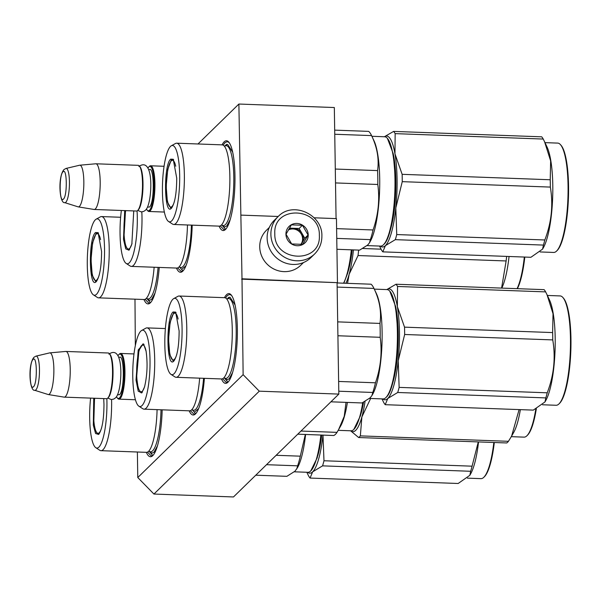 <?xml version="1.0" encoding="UTF-8"?>
<svg xmlns="http://www.w3.org/2000/svg" width="601" height="601" viewBox="0 0 601 601"><rect width="100%" height="100%" fill="white"/><g stroke="black" fill="none" stroke-linecap="round" stroke-linejoin="round"><path stroke-width="0.9" d="M197.977 143.977L238.882 104.041L242 278.796L243.127 374.671L137.779 477.54L137.374 452.005M134.977 299.178L135.33 345.613M224.458 297.683A44.91 10.029 92.1 0 1 226.539 294.7A44.91 10.029 92.1 0 1 231.122 294.873A44.91 10.029 92.1 0 1 237.245 338.844A44.91 10.029 92.1 0 1 227.922 382.251A44.91 10.029 92.1 0 1 227.914 382.259A44.91 10.029 92.1 0 1 221.484 378.961M204.385 378.337A44.91 10.029 92.1 0 1 195.505 413.901A44.91 10.029 92.1 0 1 195.498 413.909A44.91 10.029 92.1 0 1 189.157 410.814M162.172 409.829A44.91 10.029 92.1 0 1 152.774 455.626A44.91 10.029 92.1 0 1 152.767 455.633A44.91 10.029 92.1 0 1 146.336 452.335M222.062 144.856A44.91 10.029 92.1 0 1 224.135 141.874A44.91 10.029 92.1 0 1 228.718 142.046A44.91 10.029 92.1 0 1 234.848 186.017A44.91 10.029 92.1 0 1 225.518 229.424A44.91 10.029 92.1 0 1 225.51 229.432A44.91 10.029 92.1 0 1 219.087 226.134M192.192 225.15A44.91 10.029 92.1 0 1 182.787 271.149A44.91 10.029 92.1 0 1 182.779 271.156A44.91 10.029 92.1 0 1 176.446 268.061M159.242 267.43A44.91 10.029 92.1 0 1 150.37 302.799A44.91 10.029 92.1 0 1 150.363 302.806A44.91 10.029 92.1 0 1 143.939 299.508M137.779 477.54L153.931 494.045L233.473 496.959L338.829 394.091L337.078 282.65L241.632 279.157M243.127 374.671L259.286 391.176L153.931 494.045M259.286 391.176L338.829 394.091M242 278.796L337.078 282.65M314.135 217.795L336.447 218.614L337.446 282.29M241.001 215.12L278.225 216.48M238.882 104.041L334.329 107.534L336.072 218.599M195.896 413.48L193.995 414.224L190.337 410.701M183.185 270.728L181.277 271.464L177.618 267.948M150.768 302.378L148.86 303.114L145.059 299.298M228.312 381.83L226.412 382.567L222.61 378.75M225.57 297.976L227.343 295.527L229.635 294.445L231.483 295.324M223.166 145.149L224.947 142.7L227.238 141.618L229.079 142.497M225.916 229.004L224.008 229.74L220.214 225.923M153.165 455.205L151.257 455.949L147.463 452.132M118.81 354.628L119.441 354.012A22.861 5.101 -87.9 0 0 119.434 354.019L119.441 354.012A22.861 5.101 92.1 0 1 120.628 353.448A22.861 5.101 92.1 0 1 124.955 373.86A22.861 5.101 92.1 0 1 120.14 398.583A22.861 5.101 -87.9 0 1 118.953 399.147A22.861 5.101 -87.9 0 1 117.811 398.501L117.233 397.839A22.207 4.958 -87.9 0 0 119.494 397.93A22.207 4.958 92.1 0 0 124.167 371.38A22.207 4.958 92.1 0 0 118.818 354.628A22.207 4.958 -87.9 0 0 118.81 354.628A22.207 4.958 -87.9 0 0 117.984 355.747M116.489 396.668A22.207 4.958 -87.9 0 0 117.233 397.839M109.367 353.643L109.945 354.305A22.207 4.958 92.1 0 1 112.973 376.046A22.207 4.958 92.1 0 1 108.36 397.516L107.737 398.125A22.861 5.101 92.1 0 1 107.737 398.132A22.861 5.101 92.1 0 0 112.485 376.031A22.861 5.101 92.1 0 0 109.367 353.643A22.861 5.101 92.1 0 0 108.218 352.997L65.907 351.45A22.861 5.101 92.1 0 1 70.234 371.854A22.861 5.101 92.1 0 1 65.419 396.585A22.861 5.101 -87.9 0 1 64.232 397.141A22.861 5.101 -87.9 0 1 64.089 397.126L48.268 394.541A20.862 4.658 -87.9 0 0 49.477 394.046A20.862 4.658 92.1 0 0 53.872 371.193A20.862 4.658 92.1 0 0 49.793 352.87L65.757 351.45A22.861 5.101 92.1 0 1 65.907 351.45M64.232 397.141L106.55 398.696A22.861 5.101 -87.9 0 0 107.737 398.132M36 356.123L33.934 357.287C27.608 364.957 29.629 391.642 34.745 390.297A17.128 3.824 -87.9 0 0 35.872 389.914A17.128 3.824 -87.9 0 0 39.478 370.862A17.128 3.824 -87.9 0 0 36 356.123L49.635 352.9A20.862 4.658 92.1 0 1 49.793 352.87M34.745 390.297L48.11 394.504A20.862 4.658 -87.9 0 0 48.268 394.541M148.778 166.965L149.401 166.349A22.861 5.101 -87.9 0 0 149.401 166.357A22.861 5.101 -87.9 0 1 149.409 166.349A22.861 5.101 92.1 0 1 150.596 165.786A22.861 5.101 92.1 0 1 154.923 186.197A22.861 5.101 92.1 0 1 150.107 210.921A22.861 5.101 -87.9 0 1 148.92 211.484A22.861 5.101 -87.9 0 1 147.778 210.831L147.192 210.177A22.207 4.958 -87.9 0 0 149.461 210.26A22.207 4.958 92.1 0 0 154.134 183.718A22.207 4.958 92.1 0 0 148.785 166.958A22.207 4.958 -87.9 0 0 148.778 166.965A22.207 4.958 -87.9 0 0 147.951 168.085M146.449 208.998A22.207 4.958 -87.9 0 0 147.192 210.177M139.334 165.981L139.913 166.642A22.207 4.958 92.1 0 1 142.94 188.383A22.207 4.958 92.1 0 1 138.328 209.854L137.704 210.463A22.861 5.101 92.1 0 1 137.697 210.47A22.861 5.101 92.1 0 0 142.452 188.368A22.861 5.101 92.1 0 0 139.334 165.981A22.861 5.101 92.1 0 0 138.185 165.335L95.867 163.78A22.861 5.101 92.1 0 1 100.194 184.191A22.861 5.101 92.1 0 1 95.386 208.915A22.861 5.101 -87.9 0 1 94.199 209.479A22.861 5.101 -87.9 0 1 94.056 209.464L78.228 206.879A20.862 4.658 -87.9 0 0 79.445 206.383A20.862 4.658 92.1 0 0 83.839 183.53A20.862 4.658 92.1 0 0 79.76 165.207L95.724 163.788A22.861 5.101 92.1 0 1 95.867 163.78M94.199 209.479L136.51 211.026A22.861 5.101 -87.9 0 0 137.697 210.47M65.967 168.453L63.901 169.625C57.576 177.295 59.589 203.979 64.713 202.635A17.128 3.824 -87.9 0 0 65.84 202.252A17.128 3.824 -87.9 0 0 69.446 183.2A17.128 3.824 -87.9 0 0 65.967 168.453L79.602 165.23A20.862 4.658 92.1 0 1 79.76 165.207M64.713 202.635L78.077 206.842A20.862 4.658 -87.9 0 0 78.228 206.879M278.09 216.615L274.326 220.282A26.128 24.799 45.7 0 0 267.129 238.041A26.128 24.799 45.7 0 0 292.988 264.448A26.128 24.799 45.7 0 0 310.837 257.671L314.593 254.005C319.462 249.099 321.888 243.12 321.881 236.073C322.699 214.332 292.604 200.839 278.09 216.615A26.128 24.799 45.7 0 0 270.886 234.375A26.128 24.799 45.7 0 0 286.955 258.475A26.128 24.799 45.7 0 0 314.593 254.005M319.349 235.404C320.28 206.706 272.974 204.971 274.807 233.774C273.883 262.472 321.182 264.207 319.349 235.404M308.215 234.999A11.434 10.848 45.7 0 0 296.902 223.444A11.434 10.848 45.7 0 0 285.941 234.18A11.434 10.848 45.7 0 0 297.255 245.734A11.434 10.848 45.7 0 0 308.215 234.999M308.073 235.021L302.416 225.262L291.395 224.864L286.031 234.21L291.688 243.961L302.716 244.367L308.073 235.021L304.782 238.229L299.125 228.478L289.397 228.117M302.416 225.262L299.125 228.478M301.214 244.464L304.782 238.229M300.958 244.472A9.796 9.3 45.7 0 0 302.108 242.902A9.796 9.3 45.7 0 0 303.31 238.176A9.796 9.3 45.7 0 0 301.957 233.353A9.796 9.3 45.7 0 0 293.611 228.275A9.796 9.3 45.7 0 0 288.548 229.559M288.3 229.995A9.796 9.3 -134.3 0 1 302.596 238.875A9.796 9.3 45.7 0 1 300.816 244.479M269.293 227.478L266.483 230.228A24.498 23.251 45.7 0 0 259.737 246.876A24.498 23.251 45.7 0 0 283.972 271.629A24.498 23.251 45.7 0 0 300.71 265.281L303.528 262.532M103.718 398.591L103.981 404.345C103.883 419.566 102.117 429.58 98.692 434.403L95.574 433.524L93.32 425.2L93.733 398.223M321.355 435.049L317.208 457.812L310.74 470.959A54.706 12.215 92.1 0 1 310.725 470.966A54.706 12.215 92.1 0 1 307.885 472.303L294.325 471.808M320.874 435.034A54.706 12.215 92.1 0 1 310.74 470.959M305.601 434.47A54.706 12.215 92.1 0 1 297.623 467.435L295.008 471.184L286.88 476.33L255.771 475.196M266.521 464.693L297.63 465.835L296.759 468.968M305.331 434.463L300.305 456.174A60.423 13.492 92.1 0 1 297.63 465.835M276.152 455.288L300.305 456.174M90.601 398.11A38.216 8.534 -87.9 0 0 95.792 447.692L99.774 450.269A40.665 9.075 -87.9 0 0 100.953 450.675L146.456 452.343A40.665 9.075 -87.9 0 0 148.567 451.343A40.665 9.075 92.1 0 0 150.904 447.715A40.665 9.075 92.1 0 0 157.086 409.642M100.953 450.675A40.665 9.075 -87.9 0 0 103.064 449.676A40.665 9.075 92.1 0 0 111.583 399.575M95.792 447.692A38.216 8.534 -87.9 0 0 98.895 447.136A38.216 8.534 92.1 0 0 106.858 398.658M99.007 434.05L98.046 434.388L95.476 431.12L93.801 422.353L94.537 398.253M157.447 445.859L153.999 452.192L151.858 453.207L149.183 451.238M494.307 442.509A54.06 12.065 92.1 0 1 484.444 476.683L483.82 477.292A54.706 12.215 92.1 0 1 480.973 478.644L467.405 478.148M307.682 472.296A55.525 12.396 92.1 0 0 312.648 471.83L322.572 465.858A62.061 13.853 92.1 0 0 323.984 460.757L322.977 435.109A55.525 12.396 92.1 0 1 312.648 471.83L310.071 478.065A62.061 13.853 92.1 0 1 308.546 475.834L307.096 472.859M323.984 460.757L472.078 466.181A62.061 13.853 92.1 0 1 470.666 471.282L469.839 475.308L458.165 483.489L310.071 478.065M478.276 441.915L472.078 466.181M322.572 465.858L470.666 471.282M321.7 435.064A50.138 11.194 92.1 0 1 317.764 455.746M478.554 441.93A54.706 12.215 92.1 0 1 470.703 473.776L469.892 475.218M493.827 442.486A54.706 12.215 92.1 0 1 483.82 477.292M101.674 427.619A23.431 5.229 92.1 0 1 99.225 432.743A23.431 5.229 -87.9 0 1 97.43 433.156A23.431 5.229 -87.9 0 1 94.733 398.26M138.222 349.91L143.571 343.952L146.111 351.322C147.756 363.545 147.237 375.385 144.563 386.834L141.783 392.889L138.245 391.198L136.014 380.072L138.222 349.91M142.099 392.536L141.13 392.874L138.215 388.531L136.615 377.225L138.936 350.413L142.925 343.915L143.864 344.328M363.259 402.354L360.42 415.824L353.816 429.445A54.706 12.215 92.1 0 1 350.969 430.797L338.22 430.331M362.741 402.61A54.706 12.215 92.1 0 1 359.871 416.283A54.706 12.215 92.1 0 1 353.816 429.445M347.408 402.422A54.706 12.215 92.1 0 1 344.598 415.727A54.706 12.215 -87.9 0 1 340.707 425.929L337.011 432.367L300.981 431.052M346.026 402.37L344.238 416.305L338.513 429.813M297.765 434.185L333.795 435.507A60.423 13.492 -87.9 0 0 337.011 432.367M138.876 406.186A38.216 8.534 -87.9 0 0 146.208 396.427A38.216 8.534 92.1 0 0 149.694 352.276A38.216 8.534 92.1 0 0 141.648 330.482A38.216 8.534 92.1 0 0 136.577 340.324A38.216 8.534 -87.9 0 0 132.844 379.749A38.216 8.534 -87.9 0 0 138.876 406.186L142.85 408.763A40.665 9.075 -87.9 0 0 144.037 409.161L189.54 410.829A40.665 9.075 -87.9 0 0 193.98 406.201A40.665 9.075 -87.9 0 0 196.151 400.041A40.665 9.075 92.1 0 0 199.652 378.157M144.037 409.161A40.665 9.075 -87.9 0 0 150.656 398.373A40.665 9.075 92.1 0 0 154.51 353.876A40.665 9.075 92.1 0 0 147.012 327.891A40.665 9.075 92.1 0 0 145.803 328.199L141.648 330.482M198.668 408.537L194.934 411.693M536.34 408.695A54.06 12.065 92.1 0 1 527.528 435.169L526.904 435.785A54.706 12.215 92.1 0 1 524.049 437.137L511.301 436.664M360.352 435.883A62.061 13.853 92.1 0 1 358.654 437.536L506.748 442.96A62.061 13.853 92.1 0 0 508.446 441.307L360.352 435.883L361.877 416.951A55.525 12.396 92.1 0 1 350.759 430.789M350.593 430.782L358.654 437.536M365.055 401.408A55.525 12.396 92.1 0 1 361.877 416.951L370.637 398.478M519.114 409.597L511.601 436.146L508.446 441.307M363.545 402.204A50.138 11.194 92.1 0 1 360.848 414.239M520.353 409.642A54.706 12.215 92.1 0 1 513.787 432.269L511.744 435.883M535.829 408.95A54.706 12.215 92.1 0 1 526.904 435.785M142.257 392.333L140.514 391.642A23.431 5.229 -87.9 0 1 136.72 375.602A23.431 5.229 -87.9 0 1 138.996 351.194A23.431 5.229 92.1 0 1 142.219 345.102A23.431 5.229 92.1 0 1 146.043 350.931M140.514 391.642A23.431 5.229 -87.9 0 0 144.751 386.12M173.073 311.994L175.635 312.092L179.128 330.971C179.03 346.191 177.265 356.205 173.839 361.028C166.545 369.69 165.726 317.621 173.073 311.994M174.155 360.675L173.193 361.013L169.79 354.673L168.558 339.144L170.136 322.294L173.719 312.655L174.989 312.054L175.928 312.46M374.295 289.119L387.036 289.584A54.706 12.215 92.1 0 1 389.779 291.139L395.601 306.412L397.87 332.376C398.478 360.367 393.031 391.341 386.503 396.976L385.887 397.577A54.706 12.215 92.1 0 1 385.872 397.592A54.706 12.215 92.1 0 1 383.032 398.929L369.472 398.433M389.779 291.139A54.706 12.215 92.1 0 1 397.381 332.21A54.706 12.215 92.1 0 1 385.887 397.577M337.912 335.756L380.193 337.304C382.259 352.607 380.681 367.767 375.452 382.799A60.423 13.492 92.1 0 1 372.778 392.461L371.906 395.593L370.156 397.809L362.027 402.955L330.918 401.814M337.694 321.873L379.975 323.421A60.423 13.492 92.1 0 1 380.193 337.304M337.086 282.958L371.08 284.205A60.423 13.492 92.1 0 1 373.927 288.345L376.444 293.686A54.706 12.215 92.1 0 1 381.973 344.148A54.706 12.215 92.1 0 1 372.77 394.061L371.906 395.593M338.784 391.213L372.778 392.461M373.927 288.345A60.423 13.492 92.1 0 1 373.965 288.427C379.614 300.23 381.62 311.889 379.975 323.421M338.633 381.447L375.452 382.799M337.146 287.083L373.965 288.427M176.108 377.3L221.604 378.961A40.665 9.075 -87.9 0 0 223.715 377.969A40.665 9.075 92.1 0 0 226.051 374.333A40.665 9.075 92.1 0 0 232.166 338.656A40.665 9.075 92.1 0 0 228.673 302.634A40.665 9.075 92.1 0 0 224.579 297.69L179.083 296.023A40.665 9.075 92.1 0 1 186.776 332.323A40.665 9.075 92.1 0 1 178.212 376.301A40.665 9.075 -87.9 0 1 176.108 377.3A40.665 9.075 -87.9 0 1 174.921 376.895L170.939 374.318A38.216 8.534 -87.9 0 0 174.042 373.762A38.216 8.534 92.1 0 0 182.095 329.926A38.216 8.534 92.1 0 0 173.719 298.614L177.866 296.338A40.665 9.075 92.1 0 1 179.083 296.023M173.719 298.614A38.216 8.534 92.1 0 0 172.87 299.26A38.216 8.534 -87.9 0 0 164.869 338.062A38.216 8.534 -87.9 0 0 170.939 374.318M232.595 372.485L229.146 378.818L227.005 379.824L224.331 377.856M227.884 298.231L230.025 297.225L235.066 304.962M404.533 327.154A62.061 13.853 -87.9 0 1 404.616 330.798A62.061 13.853 -87.9 0 1 404.653 334.487L398.215 360.803A55.525 12.396 92.1 0 1 387.795 398.455L397.719 392.483A62.061 13.853 92.1 0 0 399.132 387.382L398.215 360.803A55.525 12.396 -87.9 0 0 399.47 332.098A55.525 12.396 -87.9 0 0 397.366 306.675L404.533 327.154L552.627 332.578L553.025 313.722L546.978 294.603L545.64 291.891A62.061 13.853 -87.9 0 0 544.115 289.652L396.021 284.235A62.061 13.853 -87.9 0 1 397.546 286.467L545.64 291.891M562.867 297.48A54.706 12.215 -87.9 0 1 570.462 338.551A54.706 12.215 92.1 0 1 558.968 403.917L559.591 403.309A54.06 12.065 92.1 0 0 570.95 338.716A54.06 12.065 -87.9 0 0 563.445 298.134L562.867 297.48A54.706 12.215 -87.9 0 0 560.124 295.925L547.376 295.459M382.829 398.921A55.525 12.396 92.1 0 0 387.795 398.455L385.218 404.691A62.061 13.853 92.1 0 1 383.693 402.46L382.244 399.485M399.132 387.382L547.226 392.806A62.061 13.853 92.1 0 1 545.821 397.907L544.987 401.934L533.312 410.115L385.218 404.691M404.653 334.487L552.747 339.911C555.76 357.723 553.919 375.355 547.226 392.806M397.719 392.483L545.821 397.907M386.781 289.577L396.021 284.235M397.546 286.467L397.366 306.675A55.525 12.396 -87.9 0 0 386.834 289.577M395.683 306.826A50.138 11.194 92.1 0 1 398.253 333.285A50.138 11.194 92.1 0 1 392.911 382.364M552.627 332.578A62.061 13.853 -87.9 0 1 552.717 336.214A62.061 13.853 92.1 0 1 552.747 339.911M545.039 401.844L545.851 400.401A54.706 12.215 92.1 0 0 555.189 337.987A54.706 12.215 -87.9 0 0 549.532 300.027L546.978 294.603M397.118 355.191L397.501 355.206M558.968 403.917A54.706 12.215 92.1 0 1 556.12 405.269L542.553 404.773M174.32 360.472L172.577 359.774A23.431 5.229 -87.9 0 1 168.746 337.724A23.431 5.229 -87.9 0 1 173.651 313.692A23.431 5.229 92.1 0 1 174.282 313.241A23.431 5.229 92.1 0 1 178.106 319.071M176.822 354.244A23.431 5.229 92.1 0 1 174.373 359.368A23.431 5.229 -87.9 0 1 172.577 359.774M95.521 232.542L98.091 232.64L101.584 251.518C101.479 266.739 99.713 276.753 96.295 281.576C89.001 290.238 88.182 238.169 95.521 232.542M96.611 281.223L95.649 281.561L92.238 275.22L91.014 259.692L92.592 242.842L96.168 233.203L97.437 232.602L98.376 233.008M93.395 294.866A38.216 8.534 -87.9 0 0 96.491 294.31A38.216 8.534 92.1 0 0 104.544 250.474A38.216 8.534 92.1 0 0 96.168 219.162A38.216 8.534 92.1 0 0 95.326 219.808A38.216 8.534 -87.9 0 0 87.325 258.61A38.216 8.534 -87.9 0 0 93.395 294.866L97.37 297.442A40.665 9.075 -87.9 0 0 98.556 297.848L144.052 299.508A40.665 9.075 -87.9 0 0 146.163 298.517A40.665 9.075 92.1 0 0 148.5 294.881A40.665 9.075 92.1 0 0 154.141 267.242M98.556 297.848A40.665 9.075 -87.9 0 0 100.667 296.849A40.665 9.075 92.1 0 0 109.224 252.871A40.665 9.075 92.1 0 0 101.531 216.57A40.665 9.075 92.1 0 0 100.322 216.886L96.168 219.162M155.043 293.033L151.602 299.366L149.454 300.372L146.779 298.404M96.769 281.02L95.033 280.321A23.431 5.229 -87.9 0 1 91.194 258.272A23.431 5.229 -87.9 0 1 96.107 234.24A23.431 5.229 92.1 0 1 96.738 233.789A23.431 5.229 92.1 0 1 100.562 239.619M99.27 274.792A23.431 5.229 92.1 0 1 96.821 279.916A23.431 5.229 -87.9 0 1 95.033 280.321M351.825 249.843L347.709 273.072L343.832 283.206M351.337 249.828A54.706 12.215 92.1 0 1 347.153 273.53A54.706 12.215 92.1 0 1 343.554 283.199M121.364 210.478A38.216 8.534 -87.9 0 0 126.165 263.426L130.139 266.003A40.665 9.075 -87.9 0 0 131.326 266.408L176.822 268.069A40.665 9.075 -87.9 0 0 181.269 263.441A40.665 9.075 -87.9 0 0 183.433 257.288A40.665 9.075 92.1 0 0 187.459 224.977M131.326 266.408A40.665 9.075 -87.9 0 0 137.937 255.62A40.665 9.075 92.1 0 0 141.836 211.898M126.165 263.426A38.216 8.534 -87.9 0 0 133.49 253.667A38.216 8.534 92.1 0 0 137.066 210.913M129.388 249.776L128.419 250.121L125.669 246.327L124.016 236.313L125.511 210.628M133.745 210.928L131.844 244.081L129.065 250.129L125.752 248.904L123.49 239.318L124.692 210.598M185.949 265.777L182.223 268.94M524.808 257.063A54.06 12.065 92.1 0 1 517.386 288.675M353.441 249.903A55.525 12.396 92.1 0 1 349.166 274.199L347.551 283.341M358.624 250.091A62.061 13.853 92.1 0 1 358.038 255.538L349.166 274.199A55.525 12.396 92.1 0 1 345.883 283.281M362.794 248.506L381.057 249.175M506.635 256.402A62.061 13.853 92.1 0 1 506.132 260.962L501.587 288.097M358.038 255.538L506.132 260.962M352.178 249.858A50.138 11.194 92.1 0 1 348.129 271.487M509.055 256.492A54.706 12.215 92.1 0 1 501.805 288.104M524.327 257.048A54.706 12.215 92.1 0 1 517.078 288.668M125.737 210.635A23.431 5.229 -87.9 0 0 124.069 234.277A23.431 5.229 -87.9 0 0 127.795 248.882A23.431 5.229 -87.9 0 0 132.04 243.367M170.669 159.167L173.238 159.265L176.732 178.144C176.626 193.364 174.861 203.378 171.443 208.194C164.148 216.863 163.329 164.794 170.669 159.167M171.758 207.848L170.797 208.186L167.386 201.846L166.161 186.318L167.739 169.467L171.315 159.828L172.585 159.227L173.524 159.633M371.891 136.292L384.64 136.758A54.706 12.215 92.1 0 1 387.382 138.313L393.204 153.586L395.466 179.549C396.074 207.54 390.627 238.514 384.099 244.149L383.483 244.75A54.706 12.215 92.1 0 1 383.476 244.757A54.706 12.215 92.1 0 1 380.636 246.102L367.076 245.606M387.382 138.313A54.706 12.215 92.1 0 1 394.977 179.383A54.706 12.215 92.1 0 1 383.483 244.75M335.516 182.929L377.796 184.477C379.862 199.78 378.277 214.94 373.048 229.973A60.423 13.492 92.1 0 1 370.374 239.634L369.502 242.766L367.759 244.983L359.623 250.129L336.928 249.295M335.298 169.046L377.578 170.594A60.423 13.492 92.1 0 1 377.796 184.477M334.682 130.132L368.676 131.379A60.423 13.492 92.1 0 1 371.531 135.518L374.047 140.859A54.706 12.215 92.1 0 1 379.569 191.321A54.706 12.215 92.1 0 1 370.366 241.234L369.502 242.766M336.755 238.402L370.374 239.634M371.531 135.518A60.423 13.492 92.1 0 1 371.568 135.601C377.218 147.403 379.216 159.062 377.578 170.594M336.605 228.635L373.048 229.973M334.749 134.256L371.568 135.601M173.704 224.474L219.2 226.134A40.665 9.075 -87.9 0 0 221.311 225.142A40.665 9.075 92.1 0 0 223.647 221.506A40.665 9.075 92.1 0 0 229.762 185.829A40.665 9.075 92.1 0 0 226.276 149.799A40.665 9.075 92.1 0 0 222.175 144.864L176.679 143.196A40.665 9.075 92.1 0 1 184.372 179.489A40.665 9.075 92.1 0 1 175.815 223.474A40.665 9.075 -87.9 0 1 173.704 224.474A40.665 9.075 -87.9 0 1 172.517 224.068L168.543 221.491A38.216 8.534 -87.9 0 0 171.638 220.928A38.216 8.534 92.1 0 0 179.691 177.092A38.216 8.534 92.1 0 0 171.315 145.788L175.469 143.511A40.665 9.075 92.1 0 1 176.679 143.196M171.315 145.788A38.216 8.534 92.1 0 0 170.474 146.434A38.216 8.534 -87.9 0 0 162.473 185.236A38.216 8.534 -87.9 0 0 168.543 221.491M230.191 219.658L226.75 225.991L224.601 226.998L221.927 225.029M225.48 145.404L227.629 144.398L232.662 152.136M402.137 174.328A62.061 13.853 -87.9 0 1 402.219 177.964A62.061 13.853 -87.9 0 1 402.249 181.66L395.819 207.976A55.525 12.396 92.1 0 1 385.399 245.629L395.323 239.656A62.061 13.853 92.1 0 0 396.735 234.555L395.819 207.976A55.525 12.396 -87.9 0 0 397.073 179.271A55.525 12.396 -87.9 0 0 394.97 153.848L402.137 174.328L550.231 179.752L550.629 160.895L544.574 141.776L543.244 139.056A62.061 13.853 -87.9 0 0 541.719 136.825L393.617 131.401A62.061 13.853 -87.9 0 1 395.15 133.632L543.244 139.056M560.463 144.653A54.706 12.215 -87.9 0 1 568.058 185.717A54.706 12.215 92.1 0 1 556.564 251.09L557.195 250.474A54.06 12.065 92.1 0 0 568.546 185.889A54.06 12.065 -87.9 0 0 561.041 145.307L560.463 144.653A54.706 12.215 -87.9 0 0 557.72 143.098L544.972 142.632M380.425 246.094A55.525 12.396 92.1 0 0 385.399 245.629L382.822 251.864A62.061 13.853 92.1 0 1 381.289 249.633L379.84 246.658M396.735 234.555L544.829 239.979A62.061 13.853 92.1 0 1 543.417 245.08L542.59 249.107L530.916 257.288L382.822 251.864M402.249 181.66L550.343 187.084C553.356 204.888 551.515 222.528 544.829 239.979M395.323 239.656L543.417 245.08M384.385 136.75L393.617 131.401M395.15 133.632L394.97 153.848A55.525 12.396 -87.9 0 0 384.43 136.75M393.279 153.999A50.138 11.194 92.1 0 1 395.856 180.458A50.138 11.194 92.1 0 1 390.515 229.537M550.231 179.752A62.061 13.853 -87.9 0 1 550.313 183.388A62.061 13.853 92.1 0 1 550.343 187.084M542.643 249.017L543.454 247.574A54.706 12.215 92.1 0 0 552.785 185.161A54.706 12.215 -87.9 0 0 547.128 147.2L544.574 141.776M394.722 202.364L395.097 202.379M556.564 251.09A54.706 12.215 92.1 0 1 553.716 252.443L540.156 251.947M171.916 207.645L170.181 206.947A23.431 5.229 -87.9 0 1 166.342 184.898A23.431 5.229 -87.9 0 1 171.255 160.865A23.431 5.229 92.1 0 1 171.886 160.414A23.431 5.229 92.1 0 1 175.71 166.237M174.418 201.418A23.431 5.229 92.1 0 1 171.969 206.541A23.431 5.229 -87.9 0 1 170.181 206.947M118.863 357.805C124.362 351.269 124.978 390.522 119.449 394.744L117.556 394.714M33.468 386.751C37.547 383.633 37.089 354.68 33.04 359.503C28.953 362.621 29.411 391.574 33.468 386.751M148.83 170.143C154.322 163.607 154.938 202.853 149.409 207.082L147.523 207.052M63.428 199.089C67.507 195.971 67.057 167.018 63 171.841C58.921 174.959 59.379 203.912 63.428 199.089M161.015 409.784A39.959 8.925 92.1 0 1 152.646 450.803A39.959 8.925 -87.9 0 1 148.898 450.99M203.581 378.307A39.959 8.925 92.1 0 1 200.148 399.673A39.959 8.925 -87.9 0 1 191.982 409.484M226.915 299.215A39.959 8.925 92.1 0 1 236.201 330.43A39.959 8.925 92.1 0 1 227.794 377.428A39.959 8.925 -87.9 0 1 224.045 377.616M158.071 267.385A39.959 8.925 92.1 0 1 150.242 297.976A39.959 8.925 -87.9 0 1 146.494 298.164L149.837 301.98M191.396 225.12A39.959 8.925 92.1 0 1 187.437 256.92A39.959 8.925 -87.9 0 1 179.263 266.724L182.599 270.54M226.562 144.345L224.504 146.366A39.959 8.925 92.1 0 1 233.804 177.603A39.959 8.925 92.1 0 1 225.39 224.601A39.959 8.925 -87.9 0 1 221.641 224.789M133.993 353.936L120.628 353.448M135.435 399.748L118.953 399.147M164.065 166.282L150.596 165.786M164.351 212.048L148.92 211.484M138.869 166.492C142.287 164.096 147.553 162.533 149.897 174.027C152.076 184.762 150.273 206.181 145.442 210.222L143.714 211.417L141.28 211.905L137.757 210.41M108.901 354.154C112.319 351.758 117.586 350.195 119.93 361.689C122.108 372.432 120.305 393.843 115.475 397.885L113.747 399.079L111.313 399.567L107.789 398.072M148.883 451.005L152.233 454.807M306.81 472.266L307.216 473.122M99.173 433.847L97.43 433.156M191.967 409.499L195.317 413.3M165.38 328.559L147.012 327.891M142.219 345.102L144.007 344.538M224.03 377.631L227.381 381.432M226.9 299.193L228.966 297.179M381.958 398.891L382.364 399.748M174.282 313.241L176.07 312.678M120.636 217.269L101.531 216.57M96.738 233.789L98.519 233.226M129.538 249.58L127.795 248.882M221.626 224.804L224.984 228.605M379.562 246.064L379.96 246.913M171.886 160.414L173.666 159.851"/></g></svg>
